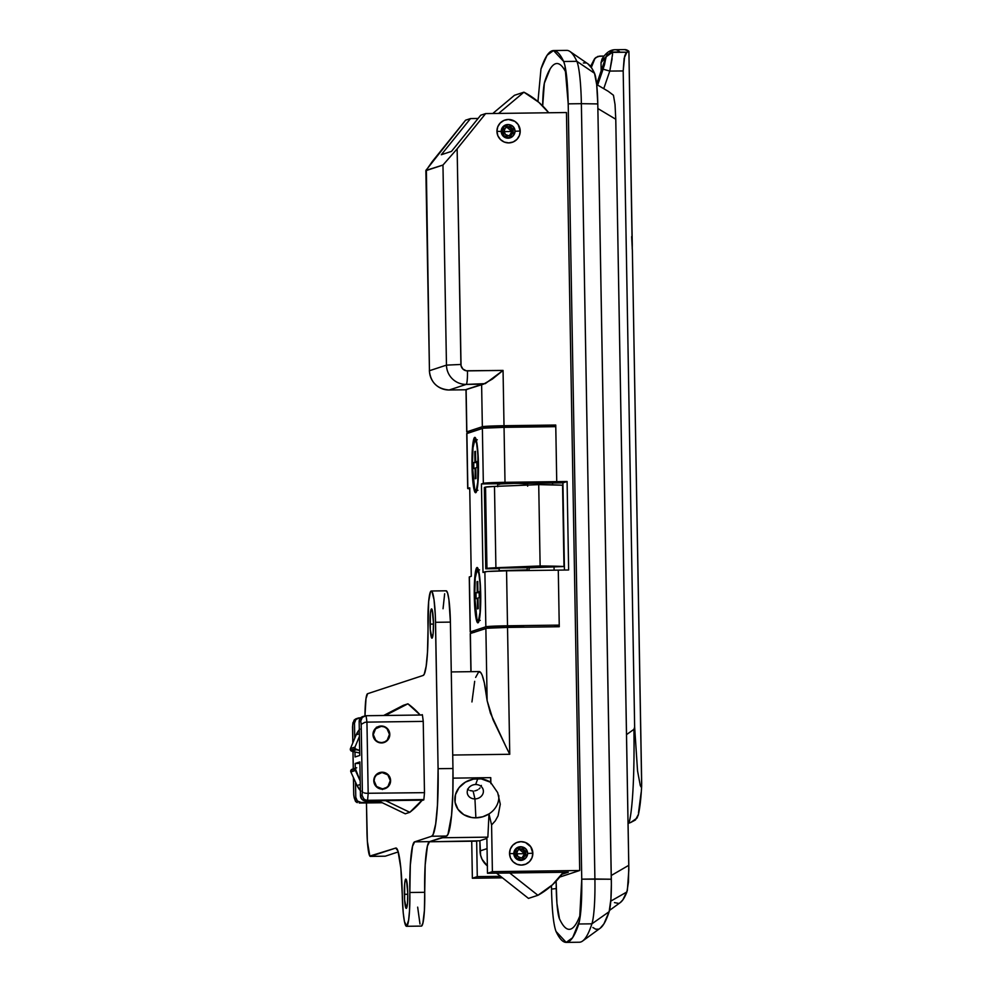 <?xml version="1.0" encoding="UTF-8"?>
<svg xmlns="http://www.w3.org/2000/svg" width="992" height="992" viewBox="0 0 992 992"><rect width="100%" height="100%" fill="white"/><g stroke="black" fill="none" stroke-linecap="round" stroke-linejoin="round"><path stroke-width="1.49" d="M470.047 790.587L473.11 791.046L474.945 798.92A8.134 7.142 -13.2 0 1 467.381 793.575A8.134 7.142 -13.2 0 1 475.652 784.523L477.784 778.67A22.134 19.431 -13.2 0 1 490.532 782.254L490.755 777.641L453.046 778.137L490.755 777.641L490.866 783.655L490.755 777.641L490.532 782.254L481.207 778.869L473.469 779.104L465.409 782.13L459.073 787.623L455.452 794.716L455.08 802.354L458.019 809.373L463.822 814.692L471.609 817.52L475.875 817.83L474.945 798.92A8.134 7.142 166.8 0 0 483.389 791.616A8.134 7.142 166.8 0 0 475.652 784.523A8.134 7.142 166.8 0 0 467.22 791.827A8.134 7.142 166.8 0 0 474.945 798.92L475.875 817.83L482.72 816.788L488.994 813.924A22.134 19.431 -13.2 0 1 475.875 817.83A22.134 19.431 -13.2 0 1 454.844 798.548A22.134 19.431 -13.2 0 1 477.784 778.67L475.652 784.523A8.134 7.142 -13.2 0 1 483.228 789.868A8.134 7.142 -13.2 0 1 474.945 798.92L473.11 791.046L470.047 790.587M467.53 789.161L468.695 789.979L467.53 789.161M498.74 795.311A22.134 19.431 -13.2 0 1 488.994 813.924L491.586 824.972L495.306 820.843L498.083 815.808L500.278 804.19L497.674 792.633L490.532 782.254L497.674 792.633L500.278 804.19L498.083 815.808L495.306 820.843L491.586 824.972L492.392 871.658L491.586 824.972L488.994 813.924L487.866 837.149L488.994 813.924A22.134 19.431 166.8 0 0 498.74 795.311M522.561 847.019A6.832 6.783 71.8 0 0 513.831 853.653L509.541 853.529A11.718 11.631 -108.2 0 1 520.974 841.662A11.718 11.631 -108.2 0 1 532.828 853.219L527.645 853.467L532.828 853.219L530.745 846.746L525.45 842.493L520.974 841.662L516.534 842.617L512.814 845.209L510.347 849.04L509.541 853.529L510.508 858.006L513.1 861.763L516.919 864.255L521.383 865.086L525.822 864.144L529.554 861.552L532.01 857.72L532.828 853.219A11.718 11.631 -108.2 0 1 521.383 865.086A11.718 11.631 -108.2 0 1 509.541 853.529L513.831 853.653A6.832 6.783 -108.2 0 1 522.561 847.019M509.95 124.831A6.832 6.783 71.8 0 0 501.22 131.465L496.942 131.341A11.718 11.631 -108.2 0 1 508.375 119.474A11.718 11.631 -108.2 0 1 520.217 131.031L515.046 131.266L520.217 131.031L518.146 124.546L514.873 121.359L508.375 119.474L503.936 120.429L500.204 123.008L497.748 126.84L496.942 131.341L497.897 135.805L500.489 139.574L504.308 142.067L508.784 142.898L513.224 141.943L516.956 139.364L519.411 135.52L520.217 131.031A11.718 11.631 -108.2 0 1 508.784 142.898A11.718 11.631 -108.2 0 1 496.942 131.341L501.22 131.465A6.832 6.783 -108.2 0 1 509.95 124.831M485.634 113.596L566.469 112.53L485.634 113.596L480.723 115.208L485.634 113.596L457.138 148.862L485.634 113.596M579.7 870.505L492.392 871.658L487.481 873.27L486.861 837.484L487.866 837.149L442.606 837.744L487.866 837.149L486.861 837.484L487.481 873.27L492.392 871.658L579.7 870.505L566.469 112.53L579.7 870.505L559.711 877.077L579.7 870.505M474.424 632.338L470.344 631.879L485.844 626.783L507.507 625.791L506.552 570.809L487.221 571.504L482.992 572.434L481.442 483.947L497.414 482.484L556.735 481.641L552.581 483.005L556.735 481.641L552.581 483.005L525.735 483.364L562.923 482.868L552.581 483.005L552.606 484.84L552.581 483.005L552.606 484.84L552.581 483.005L556.735 481.641L567.089 481.504L568.627 569.991L558.285 570.127L559.265 626.733L507.532 627.415L509.752 754.28L506.242 747.236L509.752 754.28L452.724 755.036L509.752 754.28L507.532 627.415L559.265 626.733L558.285 570.127L568.627 569.991L567.089 481.504L556.735 481.641L555.743 425.035L504.01 425.717L503.056 370.413L466.228 370.772L462.88 369.036L461.057 365.738L457.138 148.862L442.965 165.044L425.903 170.426L465.595 120.181L470.518 118.569L478.094 118.457L470.518 118.569L465.595 120.181L432.376 161.411L425.952 170.636L442.965 165.044L446.462 365.13L429.449 370.723L426.349 169.632M502.473 877.846L472.366 878.242L471.721 841.228L472.366 878.242L477.276 876.618L472.366 878.242L502.473 877.846M475.639 841.166L476.656 840.844L477.276 876.618L476.656 840.844L479.868 840.794L430.379 841.762L475.639 841.166M430.342 841.365L442.606 837.744L430.342 841.365M441.291 154.74L470.518 118.569L441.291 154.74L451.496 151.379L480.723 115.208L451.496 151.379L441.291 154.74M500.538 876.32L477.276 876.618L500.538 876.32M609.497 910.42L620.298 902.571A300.502 35.055 -90.8 0 0 626.894 891.957L628.457 882.124L628.792 865.309L611.258 875.49L628.792 865.309L615.772 119.251L615.028 104.482L613.453 95.257L615.028 104.482L615.772 119.251L628.841 869.761L627.366 890.419L622.864 899.843L620.236 902.621M618.71 903.414L614.47 902.608M451.273 671.931L479.198 671.559A86.279 10.069 -90.8 0 1 487.134 700.662L490.408 713.149L506.242 747.236L493.049 719.758L487.134 700.662L485.869 628.42A19.53 0.707 179 0 1 507.532 627.415L486.688 628.258L470.369 633.516L471.039 671.671L470.369 633.516L485.869 628.42L487.134 700.662L484.319 682.732L482.174 675.254L481.058 672.998L478.826 671.621L475.652 677.4M474.684 681.33L471.944 701.939M626.894 891.957L610.762 901.133L626.894 891.957M615.772 119.251L597.866 108.537L615.772 119.251M553.524 50.555L566.692 50.381A338.594 39.506 -90.8 0 1 576.848 61.318L594.518 73.272A325.996 38.031 -90.8 0 0 587.872 63.81L569.954 51.485A338.594 39.506 89.2 0 1 576.848 61.318L594.518 73.272A32.972 3.844 -90.8 0 1 597.792 103.924L581.374 103.676L597.792 103.924L611.32 879.222L594.902 878.986A45.582 5.32 89.2 0 1 591.902 923.825L578.745 923.998L591.902 923.825A45.582 5.32 -90.8 0 0 594.902 878.986L581.374 103.676A45.582 5.32 -90.8 0 0 576.848 61.318A45.582 5.32 89.2 0 1 581.374 103.676L568.205 103.85L581.374 103.676L594.902 878.986L581.746 879.16L568.205 103.85L564.956 65.633L563.692 61.492L576.848 61.318L563.692 61.492C555.78 44.776 548.204 47.256 540.975 68.956L537.949 101.568L540.975 68.956L547.1 55.242L553.524 50.555L563.692 61.492C566.184 68.15 567.684 82.274 568.205 103.85L581.746 879.16L579.526 920.836L572.62 937.713L566.196 942.4L579.353 942.226A338.594 39.506 -90.8 0 0 591.902 923.825L609.15 911.673A325.996 38.031 -90.8 0 1 600.185 928.239L603.917 923.85L609.15 911.673L610.911 899.124L611.357 884.48L597.792 103.924L596.688 84.531L608.307 91.351L596.688 84.518L594.518 73.272L591.728 68.113L587.847 63.798M613.453 95.257L608.307 91.351L613.453 95.257M466.587 389.769L449.14 389.992A13.02 1.525 89.2 0 0 449.19 389.992L466.203 384.4A19.53 19.394 -108.2 0 1 446.462 365.13L429.449 370.723A19.53 19.394 71.8 0 0 449.19 389.992L465.98 389.769L449.19 389.992L466.203 384.4L483.476 384.164L466.004 389.645M470.927 432.264L466.848 431.818L482.348 426.721A19.53 0.707 -1 0 1 504.01 425.717L503.056 370.413L492.416 379.056L483.476 384.164A19.53 0.707 179 0 0 481.616 384.425L482.348 426.721L466.848 431.818L466.116 389.521L481.616 384.425L482.348 426.721L555.743 425.035L550.597 426.734L555.743 425.035L556.735 481.641L505.002 482.323L504.048 427.341L483.191 428.197L466.81 433.578M470.902 671.671L470.245 633.59A19.53 0.707 179 0 1 470.369 633.516L470.307 633.652M561.844 874.336L568.317 872.204L487.481 873.27L568.317 872.204L561.844 874.336M474.697 790.897L476.247 790.5L474.697 790.897M477.685 789.855L476.247 790.5L477.685 789.855M480.029 787.946L478.962 789L480.029 787.946M481.38 785.416L481.033 786.358M554.106 570.177L554.044 566.903L554.106 570.177M562.923 482.868L564.448 570.04L562.923 482.868L567.089 481.504L562.923 482.868M513.447 135.482A6.832 6.783 -108.2 0 1 501.22 131.465A6.832 6.783 71.8 0 0 513.447 135.482M526.058 857.671A6.832 6.783 -108.2 0 1 513.831 853.653A6.832 6.783 71.8 0 0 526.058 857.671M466.848 431.818L466.116 389.521A19.53 0.707 179 0 0 465.98 389.608L466.724 431.904A19.53 0.707 -1 0 1 466.848 431.818M470.493 432.252A19.53 0.707 -1 0 1 466.724 431.904M466.203 384.4L485.262 383.644L503.056 370.413L467.48 370.884A13.02 1.525 89.2 0 1 466.203 384.4A13.02 1.525 -90.8 0 0 467.48 370.884A6.51 6.46 -108.2 0 1 460.908 364.461L446.462 365.13A19.53 19.394 71.8 0 0 466.203 384.4M460.908 364.461L457.138 148.862L442.965 165.044L446.462 365.13L460.908 364.461M449.19 389.992A19.53 19.394 -108.2 0 1 429.449 370.723L425.952 170.636M449.14 389.992C437.311 389 430.714 382.59 429.362 370.785L429.449 370.834M425.866 170.587L429.449 370.723M610.018 52.415A361.386 42.16 89.2 0 1 615.052 49.724A361.386 42.16 89.2 0 1 619.777 51.919L612.362 52.378L626.845 52.241L628.903 51.274L632.239 248.98A49.166 5.741 -90.8 0 0 632.276 244.664L628.903 51.274L624.675 49.6M638.501 812.832L641.117 792.583M638.178 815.461C639.865 808.368 641.03 798.448 641.663 785.714L632.375 250.579L641.688 783.643L641.291 787.313L640.299 785.59L637.546 770.883L634.644 727.086L623.187 70.953L624.687 55.998L626.064 52.948L628.903 51.274A361.386 42.16 -90.8 0 0 624.749 49.6L615.052 49.724A361.386 42.16 -90.8 0 1 619.777 51.919L610.861 52.167M590.575 66.476L594.53 58.826L590.55 66.439L593.712 60.524L591.319 67.493L595.014 58.28L593.34 60.946L595.746 57.573L599.763 56.098L604.066 56.036L597.804 56.432L594.63 58.751M606.1 56.457L612.362 52.378L612.548 54.374L609.782 71.077L603.892 88.226L609.782 71.077L623.187 70.953L624.129 58.292L626.845 52.241L612.163 52.018L607.03 54.684L596.911 83.291L606.1 56.457L604.488 64.864L597.978 84.047L603.086 69.18L609.782 71.077L623.187 70.953L634.644 727.086L633.925 729.343C634.52 766.655 633.132 808.902 628.953 823.124L628.072 823.434M626.522 734.613L633.925 729.343C634.52 766.655 633.132 808.902 628.953 823.124L630.726 822.48L628.953 823.124M638.389 814.482L637.038 818.065L630.726 822.48L635.426 819.975L638.402 814.407M631.656 236.629L632.375 250.579L631.656 236.629M602.404 58.491L601.028 62.657L601.177 70.841L601.028 62.657L605.852 57.189A354.876 41.404 89.2 0 0 601.028 62.657L602.045 59.012M618.512 52.055L617.656 52.303M612.114 58.689L609.782 71.077L603.086 69.18L606.236 56.705L612.362 52.378L612.535 53.171M641.663 785.714L641.291 787.313L640.299 785.59L637.546 770.883L634.644 727.086M631.991 228.718A49.166 5.741 -90.8 0 0 631.817 224.415L631.991 228.718M600.185 928.239L582.589 941.036A338.594 39.506 89.2 0 0 591.902 923.825L609.15 911.673A32.972 3.844 -90.8 0 0 611.32 879.222L581.746 879.16C581.982 900.835 580.977 915.777 578.745 923.998C571.504 945.686 563.94 948.178 556.028 931.463C553.536 924.804 552.023 910.681 551.502 889.092L556.252 888.559A32.562 3.794 -90.8 0 0 559.476 918.815A325.574 37.981 -90.8 0 0 579.44 916.881M586.123 62.942L583.333 62.98M592.869 927.483L595.671 929.194L598.461 929.157M566.196 942.4L556.028 931.463C553.536 924.804 552.023 910.681 551.502 889.092L551.44 885.72M551.502 889.092L556.252 888.559L556.115 881.169L556.934 903.414L559.476 918.815M550.076 69.068L544.335 83.303L542.686 105.921A32.562 3.794 -90.8 0 1 544.856 81.232A325.574 37.981 -90.8 0 1 566.209 73.024M487.357 865.892A19.53 19.394 71.8 0 1 480.041 850.938L487.047 848.631L480.041 850.938L479.868 840.732L480.599 855.24L482.075 859.32L487.494 866.016M496.533 873.146L528.476 898.392L496.533 873.146M509.69 872.972L537.924 895.292L552.494 884.765L563.32 872.266A75.528 74.97 -108.2 0 1 537.924 895.292L528.476 898.392L537.924 895.292L509.69 872.972M479.868 840.732L486.874 838.426L479.868 840.732M498.629 113.423L523.912 92.194L538.83 102.325L548.737 112.766A75.528 74.97 -108.2 0 0 523.912 92.194L498.629 113.423M492.788 113.497L514.464 95.294L523.912 92.194L514.464 95.294L492.788 113.497M528.525 567.684L499.137 568.044L499.174 570.648L527.211 569.892L527.161 567.288L499.174 568.007M529.133 570.127L525.227 570.561L529.133 570.127L529.083 567.523L527.161 567.288L527.211 569.892L499.174 570.648M506.019 570.611L521.705 570.4M527.657 486.192L527.62 483.6L525.698 483.364L525.723 485.162L525.698 483.364L508.846 483.389L497.674 484.121L497.711 486.725M563.989 566.519L529.083 567.846L563.989 566.519L562.576 485.2A75.528 2.753 179 0 0 538.718 484.629L562.576 485.2L563.989 566.519L540.132 565.961A75.528 2.753 -1 0 1 563.989 566.519M499.15 568.639L485.77 568.813L489.825 568.081L540.132 565.961L495.913 567.746L494.487 486.427L538.718 484.629L540.132 565.961L538.718 484.629L494.487 486.427A19.53 0.707 179 0 0 485.534 487.097L494.487 486.427L495.913 567.746A19.53 0.707 -1 0 0 486.96 568.428L485.77 568.813L484.344 487.481L485.534 487.097L486.96 568.428L485.534 487.097L484.344 487.481L485.77 568.813L499.15 568.639M499.236 568.106L499.869 568.205M525.996 483.873L516.683 483.265L497.711 484.071M498.406 484.27L499.584 484.356M506.106 570.623L522.3 570.326M523.54 626.237L506.664 626.485L523.54 626.237M474.746 437.398L476.011 439.096L477.152 444.751L478.442 463.996L477.834 483.86L475.714 492.702A27.677 3.224 89.2 0 1 472.006 466.116A27.677 3.224 89.2 0 1 474.746 437.398A27.677 3.224 89.2 0 1 475.242 437.571A27.677 3.224 89.2 0 1 478.454 465.012A27.677 3.224 89.2 0 1 475.962 492.528A27.677 3.224 89.2 0 1 475.714 492.702L474.436 491.003L473.296 485.348L472.006 466.116L472.614 446.251L474.746 437.398M477.016 567.523L478.28 569.222L479.421 574.876L480.711 594.121L480.116 613.986L477.983 622.827A27.677 3.224 89.2 0 1 474.288 596.229A27.677 3.224 89.2 0 1 477.016 567.523A27.677 3.224 89.2 0 1 477.512 567.697A27.677 3.224 89.2 0 1 480.723 595.138A27.677 3.224 89.2 0 1 478.243 622.654A27.677 3.224 89.2 0 1 477.983 622.827L476.718 621.128L475.565 615.474L474.288 596.229L474.883 576.377L477.016 567.523M555.78 426.659L504.048 427.341L555.78 426.659L556.735 481.641L555.78 426.659M469.848 488.796L467.765 488.56L469.724 487.804L471.274 576.29L469.315 577.046M559.24 625.109L554.082 626.795L559.24 625.109L507.507 625.791L559.24 625.109L558.285 570.127L559.24 625.109M506.552 570.809L558.285 570.127L506.552 570.809A19.53 0.707 179 0 0 484.877 571.814L482.992 572.434L481.442 483.947L501.568 483.687L481.442 483.947L483.34 483.327L482.372 428.346L466.885 433.442L467.84 488.424L469.724 487.804L471.274 576.29L469.39 576.91L470.344 631.879L485.844 626.783L484.877 571.814L485.844 626.783A19.53 0.707 -1 0 1 507.507 625.791L506.552 570.809M521.036 482.769L504.221 482.992L521.036 482.769M482.372 428.346L483.34 483.327A19.53 0.707 -1 0 1 505.002 482.323L504.048 427.341A19.53 0.707 179 0 0 482.372 428.346M467.84 488.424L466.885 433.442A19.53 0.707 179 0 0 466.748 433.529L467.703 488.51A19.53 0.707 -1 0 1 467.84 488.424M469.749 488.783A19.53 0.707 -1 0 1 467.703 488.51M470.344 631.879L469.39 576.91A19.53 0.707 179 0 0 469.253 576.997L470.208 631.966A19.53 0.707 -1 0 1 470.344 631.879M473.978 632.326A19.53 0.707 -1 0 1 470.208 631.966M382.701 742.847A8.469 8.407 71.8 0 0 383.544 742.338M389.794 734.378A8.469 8.407 -108.2 0 1 384.028 742.524A8.469 8.407 -108.2 0 1 372.98 734.601L373.674 737.825L375.546 740.54L378.299 742.338L381.536 742.946L384.735 742.252L387.426 740.392L389.211 737.614L389.794 734.378L389.087 731.141L387.227 728.426L384.462 726.628L381.238 726.02L378.026 726.714L375.336 728.587L373.562 731.352L372.98 734.601A8.469 8.407 -108.2 0 1 378.733 726.442A8.469 8.407 -108.2 0 1 389.794 734.378L389.794 734.378M383.507 789.037A8.469 8.407 71.8 0 0 384.35 788.541M390.6 780.568A8.469 8.407 -108.2 0 1 384.834 788.714A8.469 8.407 -108.2 0 1 373.786 780.791L374.48 784.015L376.352 786.743L379.105 788.541L382.342 789.136L385.541 788.454L388.232 786.582L390.017 783.816L390.6 780.568L389.893 777.344L388.033 774.616L385.268 772.818L382.044 772.222L378.832 772.904L376.142 774.777L374.368 777.542L373.786 780.791A8.469 8.407 -108.2 0 1 379.539 772.632A8.469 8.407 -108.2 0 1 390.6 780.568L390.6 780.568M366.941 722.126L423.237 721.395L366.941 722.126A55.354 6.46 -90.8 0 0 366.048 715.728A55.354 6.46 89.2 0 1 366.941 722.126L364.858 722.325L366.941 722.126L368.181 793.402A55.354 6.46 89.2 0 1 367.524 800.308L423.844 799.577L367.524 800.308A55.354 6.46 -90.8 0 0 368.181 793.402L366.941 722.126M364.002 716.187L362.291 717.39L360.741 721.085A50.133 5.853 89.2 0 1 361.187 724.358L362.365 791.715A50.133 5.853 89.2 0 1 362.03 795.249L360.468 795.77L359.873 761.93L355.186 763.48L359.898 763.418L355.186 763.48L355.272 768.23L355.186 763.48L359.873 761.93L360.468 795.77L362.03 795.249A50.133 5.853 -90.8 0 0 362.365 791.715L361.187 724.358A50.133 5.853 -90.8 0 0 360.741 721.085L362.291 717.39L366.048 715.728L422.369 714.996L366.048 715.728L362.712 716.584A5.208 5.171 71.8 0 0 359.166 721.593L359.761 755.433L355.074 756.97L354.987 751.948L355.074 756.97L359.761 755.433L359.166 721.593L360.741 721.085L359.166 721.593L359.526 719.597L362.787 716.559M382.267 802.739L359.24 803.036L381.126 802.181L361.038 802.441L357.356 800.966L355.781 797.308L355.508 782.142L355.781 797.308L354.206 797.828L355.781 797.308A5.208 5.171 -108.2 0 0 361.038 802.441L359.24 803.036L382.267 802.739M424.477 792.658L366.085 793.29L424.477 792.658M423.026 800.147L365.726 800.904L367.524 800.308L365.465 799.924L367.524 800.308L365.726 800.904L423.026 800.147M360.666 717.848L359.563 717.861L360.666 717.848M352.569 727.186L352.569 727.186A50.133 5.853 89.2 0 1 352.916 723.652L354.479 723.143L354.739 738.259L354.479 723.143L352.916 723.652A50.133 5.853 -90.8 0 0 352.569 727.186L352.842 742.822L352.706 726.516M353.003 751.49L353.301 768.874L353.003 751.49M353.45 777.629L353.747 794.555A50.133 5.853 -90.8 0 0 354.206 797.828L355.57 801.474L357.219 802.64L355.57 801.474L354.206 797.828A50.133 5.853 89.2 0 1 353.747 794.555L353.45 777.629M360.468 795.77L362.043 799.428L365.726 800.904A5.208 5.171 71.8 0 1 360.468 795.77M354.479 723.143L355.93 719.436L359.563 717.861A5.208 5.171 -108.2 0 0 354.479 723.143M361.187 724.358L364.858 722.325L361.187 724.358M364.262 792.93L366.085 793.29L364.262 792.93M362.365 791.715L362.973 792.385L362.365 791.715M362.03 795.249L363.704 798.796L365.465 799.924L363.704 798.796L362.03 795.249M353.722 794.902L354.206 797.828M353.908 795.361L353.747 794.555M352.916 723.652L354.144 720.068L355.756 718.902L352.941 722.684M358.025 718.121L355.756 718.902M379.266 773.066A8.469 8.407 71.8 0 0 378.299 773.165M378.46 726.876A8.469 8.407 71.8 0 0 377.493 726.975M383.47 742.363A8.469 8.407 -108.2 0 1 382.664 742.847M351.838 751.217L356.364 749.729A1.959 1.934 -108.2 0 1 355.074 748.712L350.536 750.2A1.959 1.934 71.8 0 0 351.838 751.217L359.712 753.027L351.838 751.217L356.364 749.729L359.674 750.485L355.074 748.712A1.959 1.934 -108.2 0 1 355 747.063L355.074 748.712L350.536 750.2L351.838 751.217M359.426 736.411L355 747.063L350.461 748.551L350.536 750.2A1.959 1.934 71.8 0 1 350.461 748.551L356.178 734.799L350.461 748.551L355 747.063L359.426 736.411M420.199 715.021L407.91 703.812L385.305 715.48L407.91 703.812A75.528 74.97 -108.2 0 1 420.199 715.021M383.978 741.991L382.602 742.884M376.402 727.223L378.386 726.9A8.469 8.407 -108.2 0 0 377.456 726.987M403.384 705.3L383.619 715.505L403.384 705.3L407.91 703.812L403.384 705.3M359.811 729.108L356.178 734.799L359.377 733.745L356.178 734.799A19.53 19.394 71.8 0 1 359.315 729.678M379.961 773.103L378.262 773.177A8.469 8.407 -108.2 0 1 379.192 773.09M355.421 768.825A1.959 1.934 -108.2 0 1 356.686 767.771L350.883 770.313L355.421 768.825L360.208 781.002L355.409 770.474A1.959 1.934 -108.2 0 1 355.421 768.825M352.148 769.259A1.959 1.934 71.8 0 0 350.883 770.313L352.148 769.259M360.89 791.145L357.058 785.552L350.87 771.962L350.883 770.313A1.959 1.934 71.8 0 0 350.87 771.962L355.409 770.474L350.87 771.962L357.058 785.552A19.53 19.394 71.8 0 0 360.369 790.587M405.269 813.8L378.126 800.742L405.269 813.8L409.808 812.312L385.566 800.643L409.808 812.312L405.269 813.8M422.654 799.589L409.808 812.312A75.528 74.97 -108.2 0 0 422.208 800.16M382.366 789.533L385.181 787.846M360.27 784.498L357.058 785.552L360.27 784.498M384.276 788.566A8.469 8.407 -108.2 0 1 383.47 789.049M404.352 894.3A14.657 1.711 89.2 0 1 405.864 879.086A14.657 1.711 89.2 0 1 407.762 893.184L407.439 903.7L406.311 908.374L404.587 899.856L404.674 883.785L405.468 879.495L406.472 880.003L407.762 893.184A14.657 1.711 89.2 0 1 406.249 908.387A14.657 1.711 89.2 0 1 404.352 894.3L407.774 894.251L404.352 894.3M430.057 624.104A14.657 1.711 89.2 0 1 431.557 608.902A14.657 1.711 89.2 0 1 433.454 622.988L433.132 633.504L432.004 638.191L430.28 629.66L430.367 613.589L431.173 609.299L432.165 609.807L433.454 622.988A14.657 1.711 89.2 0 1 431.942 638.191A14.657 1.711 89.2 0 1 430.057 624.104L433.467 624.067L430.057 624.104M370.314 856.394L385.194 856.195A26.04 3.038 -90.8 0 0 385.305 856.183L398.251 851.917L385.305 856.183L370.425 856.381A26.04 3.038 89.2 0 1 370.314 856.394A26.04 3.038 89.2 0 1 366.953 831.346L366.457 802.937L367.35 841.228L369.83 856.071L395.758 848.048L397.99 851.049L400.842 868.186L403.223 912.851L404.426 921.481L406.621 926.268L408.63 920.092L409.51 910.78L410.316 865.074L412.548 846.263L414.656 841.836L431.669 836.244L433.12 834.508L435.674 823.893L437.447 805.256L438.092 768.688L435.352 615.982L434.025 599.664L431.929 591.393L430.454 591.889L428.68 601.425L427.49 652.215L426.163 666.19L424.241 674.151L423.15 675.453L367.586 693.718L365.986 698.666L364.982 715.852A26.04 3.038 89.2 0 1 367.586 693.718L423.15 675.453A48.831 5.692 89.2 0 0 427.974 624.786A32.562 3.794 89.2 0 1 431.322 590.996A32.562 3.794 89.2 0 1 435.538 622.306L450.405 622.108L448.892 599.466L447.541 592.819L446.053 590.823M421.265 715.009L422.319 714.662A55.676 6.498 89.2 0 1 423.237 721.258L424.477 792.769A55.676 6.498 89.2 0 1 423.807 799.887L421.91 800.519L423.807 799.887A55.676 6.498 89.2 0 0 424.477 792.769L423.237 721.258A55.676 6.498 89.2 0 0 422.319 714.662L421.265 715.009M417.657 907.147L420 924.073M421.501 926.069L422.902 923.118L424.39 910.582L425.196 864.875L427.416 846.064L429.524 841.638L446.536 836.045L447.987 834.309L451.546 815.238L452.823 793.588L452.96 768.502L450.405 622.108L452.96 768.502L438.092 768.688A65.112 7.601 89.2 0 1 431.669 836.244L446.536 836.045L429.524 841.638L414.656 841.836L431.669 836.244L446.536 836.045A65.112 7.601 -90.8 0 0 452.96 768.502L438.092 768.688L435.538 622.306L450.405 622.108A32.562 3.794 -90.8 0 0 446.202 590.798L431.322 590.996M444.652 593.774L443.04 608.741M385.305 856.183L370.425 856.381L395.758 848.048A48.831 5.692 89.2 0 1 395.957 848.011A48.831 5.692 89.2 0 1 402.281 894.982A32.562 3.794 89.2 0 0 406.484 926.292L421.352 926.094A32.562 3.794 -90.8 0 0 424.712 892.304L409.832 892.502A32.562 3.794 89.2 0 1 406.484 926.292M409.832 892.502A48.831 5.692 89.2 0 1 414.656 841.836L429.524 841.638A48.831 5.692 -90.8 0 0 424.712 892.304L409.832 892.502M514.712 853.467L513.831 853.752L514.712 853.467L516.534 848.842L521.073 846.87L525.673 848.718L527.645 853.294A6.51 6.46 -108.2 0 1 523.218 859.568A6.51 6.46 -108.2 0 1 514.712 853.467A6.51 6.46 -108.2 0 1 519.151 847.193A6.51 6.46 -108.2 0 1 527.645 853.294L525.834 857.919L521.296 859.878L516.696 858.043L514.712 853.467M516.658 853.43A4.563 4.526 -108.2 0 1 519.758 849.04A4.563 4.526 -108.2 0 1 525.71 853.318L524.582 853.69A4.563 4.526 71.8 0 0 519.2 849.276L524.582 853.69L515.518 853.814L524.582 853.69L522.028 857.857A4.563 4.526 71.8 0 0 524.582 853.69L525.71 853.318A4.563 4.526 -108.2 0 1 522.61 857.708A4.563 4.526 -108.2 0 1 516.658 853.43L518.035 856.642L521.259 857.931L524.446 856.555L525.71 853.318L524.334 850.119L521.11 848.817L517.923 850.194L516.658 853.43M502.113 131.266L501.22 131.564L502.113 131.266L503.924 126.641L508.462 124.682L513.075 126.53L515.046 131.105A6.51 6.46 -108.2 0 1 510.607 137.367A6.51 6.46 -108.2 0 1 502.113 131.266A6.51 6.46 -108.2 0 1 506.54 125.004A6.51 6.46 -108.2 0 1 515.046 131.105L513.236 135.73L508.685 137.69L504.085 135.842L502.113 131.266M504.048 131.242A4.563 4.526 -108.2 0 1 507.148 126.852A4.563 4.526 -108.2 0 1 513.1 131.13L511.971 131.502A4.563 4.526 71.8 0 0 506.602 127.075L511.971 131.502L502.919 131.614L511.971 131.502L509.417 135.668A4.563 4.526 71.8 0 0 511.971 131.502L513.1 131.13A4.563 4.526 -108.2 0 1 510 135.52A4.563 4.526 -108.2 0 1 504.048 131.242L505.436 134.453L508.66 135.743L511.835 134.366L513.1 131.13L511.723 127.918L508.499 126.629L505.325 128.005L504.048 131.242M374.108 780.791L374.666 777.666L376.377 775L382.044 772.545L387.798 774.851L390.278 780.568A8.134 8.072 -108.2 0 1 384.735 788.404A8.134 8.072 -108.2 0 1 374.108 780.791A8.134 8.072 -108.2 0 1 379.651 772.942A8.134 8.072 -108.2 0 1 390.278 780.568L388.008 786.358L385.417 788.156L382.329 788.814L376.576 786.507L374.108 780.791M373.302 734.588L375.571 728.81L381.238 726.355L384.35 726.925L386.992 728.661L389.459 734.378A8.134 8.072 -108.2 0 1 383.929 742.214A8.134 8.072 -108.2 0 1 373.302 734.588A8.134 8.072 -108.2 0 1 378.845 726.752A8.134 8.072 -108.2 0 1 389.459 734.378L387.202 740.156L384.611 741.954L381.523 742.611L378.423 742.041L375.77 740.305L373.302 734.588M480.562 594.208A25.259 2.951 89.2 0 1 477.958 620.434A25.259 2.951 89.2 0 1 474.697 596.142L476.904 618.872L477.487 620.124L478.628 619.752L480.016 612.349L480.165 584.623L478.888 573.649L477.189 569.929L475.242 578.014L474.697 596.142A25.259 2.951 89.2 0 1 477.288 569.916A25.259 2.951 89.2 0 1 480.562 594.208L480.562 594.208M478.02 598.027L478.206 608.666L477.524 608.89L477.338 598.25L476.098 598.66L475.999 592.732L477.226 592.323L477.04 581.696L477.735 581.461L477.921 592.1L479.148 591.691L479.26 597.618L478.02 598.027L478.206 608.666L477.524 608.89L477.338 598.25L478.02 598.238L476.098 598.66L475.999 592.732L479.173 592.695L475.999 592.732L479.161 592.298L477.226 592.323L477.04 581.696L477.735 581.461L477.921 592.1L479.148 591.691L479.26 597.618L478.02 598.027M478.293 464.082A25.259 2.951 89.2 0 1 475.689 490.308A25.259 2.951 89.2 0 1 472.415 466.017L474.635 488.746L475.218 489.998L476.358 489.626L477.735 482.224L477.896 454.497L476.619 443.523L474.908 439.803L472.973 447.888L472.415 466.017A25.259 2.951 89.2 0 1 475.019 439.791A25.259 2.951 89.2 0 1 478.293 464.082L478.293 464.082M475.751 467.902L475.937 478.541L475.242 478.764L475.056 468.125L473.829 468.534L473.717 462.607L474.957 462.21L474.771 451.571L475.466 451.335L475.652 461.974L476.879 461.578L476.991 467.492L475.751 467.902L475.937 478.541L475.242 478.764L475.056 468.125L475.751 468.112L473.829 468.534L473.717 462.607L476.904 462.57L473.717 462.607L476.892 462.173L474.957 462.21L474.771 451.571L475.466 451.335L475.652 461.974L476.879 461.578L476.991 467.492L475.751 467.902M601.97 59.123C605.802 52.886 610.154 49.749 615.052 49.724M352.532 726.987L352.817 742.909M352.966 751.477L353.264 768.887M353.412 777.542L353.722 794.803M352.532 726.913L352.929 722.796M356.562 767.808L352.024 769.296M520.688 860.399L523.218 859.568M519.758 849.04L518.63 849.425M522.61 857.708L521.47 858.08M516.621 848.024L519.126 847.205M508.078 138.198L510.607 137.367M507.148 126.852L506.019 127.224M510 135.52L508.871 135.892M504.01 125.835L506.515 125.004M384.735 788.404L382.54 789.136M379.614 772.954L377.456 773.661M383.929 742.214L381.734 742.934M378.808 726.764L376.65 727.471M477.958 620.434L480.227 620.409M477.288 569.916L479.558 569.879M475.689 490.308L477.946 490.284M475.019 439.791L477.288 439.754"/></g></svg>
